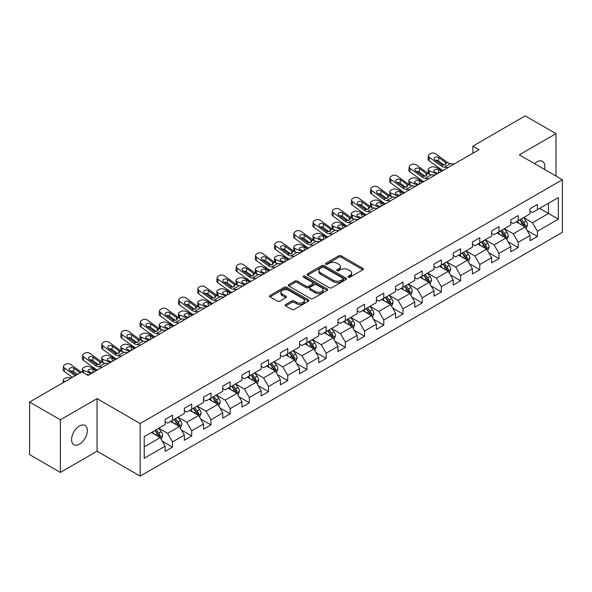 <?xml version="1.0" encoding="UTF-8"?>
<svg xmlns="http://www.w3.org/2000/svg" width="592" height="592" viewBox="0 0 592 592"><rect width="100%" height="100%" fill="white"/><g stroke="black" fill="none" stroke-linecap="round" stroke-linejoin="round"><path stroke-width="0.89" d="M348.355 277.189A1.199 0.688 0 0 0 350.05 277.189L362.889 269.774A1.709 0.984 0 0 0 363.384 269.079A1.709 0.984 0 0 0 362.889 268.376L341.133 255.818A1.709 0.984 0 0 0 338.72 255.818L325.881 263.233A1.199 0.688 0 0 0 325.526 263.721A1.199 0.688 0 0 0 325.881 264.21A1.199 0.688 0 0 0 327.568 264.21L329.233 263.248A5.469 3.16 0 0 1 336.966 263.248L338.779 264.298A5.469 3.16 0 0 1 340.378 266.526A5.469 3.16 0 0 1 338.779 268.761L337.114 269.723A1.199 0.688 0 0 0 336.767 270.211A1.199 0.688 0 0 0 337.114 270.699A1.199 0.688 0 0 0 338.809 270.699L340.467 269.737A5.469 3.16 0 0 1 348.207 269.737L350.013 270.788A5.469 3.16 0 0 1 351.618 273.016A5.469 3.16 0 0 1 350.013 275.25L348.355 276.212A1.199 0.688 0 0 0 348.007 276.701A1.199 0.688 0 0 0 348.355 277.189L348.355 276.212M79.461 444.192A11.144 6.431 120 0 0 86.735 434.373A11.144 6.431 120 0 0 85.026 425.441A11.144 6.431 120 0 0 79.461 425.996A11.144 6.431 120 0 0 72.18 435.816A11.144 6.431 120 0 0 73.889 444.74A11.144 6.431 120 0 0 79.461 444.192M544.44 169.349A11.144 6.431 120 0 0 542.487 161.327A11.144 6.431 120 0 0 536.914 161.882A11.144 6.431 120 0 0 534.569 163.651M285.67 304.517A1.709 0.984 0 0 0 285.174 305.213A1.709 0.984 0 0 0 285.67 305.909L291.775 309.431A1.709 0.984 0 0 0 294.187 309.431L308.447 301.202A1.709 0.984 0 0 0 308.95 300.507A1.709 0.984 0 0 0 308.447 299.804L286.698 287.246A1.709 0.984 0 0 0 284.278 287.246L270.026 295.482A1.709 0.984 0 0 0 269.523 296.178A1.709 0.984 0 0 0 270.026 296.873L277.396 301.136A1.709 0.984 0 0 0 279.809 301.136L285.914 297.606A1.709 0.984 0 0 0 286.41 296.91A1.709 0.984 0 0 0 285.914 296.215L282.258 294.106A4.573 2.642 0 0 1 280.919 292.241A4.573 2.642 0 0 1 283.738 289.799A4.573 2.642 0 0 1 288.718 290.369L303.037 298.634A4.573 2.642 0 0 1 304.377 300.507A4.573 2.642 0 0 1 301.557 302.941A4.573 2.642 0 0 1 296.577 302.371L294.187 300.995A1.709 0.984 0 0 0 291.775 300.995L285.67 304.517L285.67 305.909L291.775 302.416L291.775 300.995M97.058 398.631L60.377 419.809L29.6 402.042L29.6 454.641L60.377 472.409L97.058 451.23L140.149 476.101L140.149 423.509L97.058 398.631L97.058 451.23M555.999 176.024L555.999 133.666L519.31 154.845L562.4 179.724L140.149 423.509M555.999 133.666L525.222 115.899L472.904 146.106L472.904 153.21M29.6 402.042L81.918 371.835L88.075 375.387L479.061 149.658L472.904 146.106M329.352 287.734A1.709 0.984 0 0 0 331.772 287.734L346.031 279.505A1.709 0.984 0 0 0 346.527 278.81A1.709 0.984 0 0 0 346.031 278.107L324.275 265.549A1.709 0.984 0 0 0 321.863 265.549L307.603 273.785A1.709 0.984 0 0 0 307.1 274.481A1.709 0.984 0 0 0 307.603 275.176L329.352 287.734M303.911 277.441A1.199 0.688 0 0 1 305.124 277.611L305.124 276.19L327.235 288.955A1.709 0.984 0 0 1 327.739 289.658A1.709 0.984 0 0 1 327.235 290.354L312.983 298.583A1.709 0.984 0 0 1 310.563 298.583L288.815 286.025L288.815 284.634A1.709 0.984 0 0 0 288.311 285.329A1.709 0.984 0 0 0 288.815 286.025M288.815 284.634L294.912 281.111A1.709 0.984 0 0 1 297.332 281.111L306.153 286.202A1.709 0.984 0 0 0 308.573 286.202L312.62 283.864A1.709 0.984 0 0 0 313.116 283.168A1.709 0.984 0 0 0 312.62 282.473L303.437 277.167A1.199 0.688 0 0 1 303.082 276.679A1.199 0.688 0 0 1 303.822 276.042A1.199 0.688 0 0 1 305.124 276.19M140.149 476.101L562.4 232.316L562.4 179.724M162.245 441.166L172.524 447.101L172.524 441.913L184.341 435.09L184.341 440.278L191.727 436.015L191.727 430.828L203.544 424.005L203.544 429.193L210.937 424.93L210.937 419.743L222.755 412.92L222.755 418.107L230.14 413.845L230.14 408.65L241.958 401.827L241.958 407.015L249.343 402.752L249.343 397.565L261.161 390.742L261.161 395.93L268.546 391.667L268.546 386.48L280.364 379.657L280.364 384.844L287.749 380.582L287.749 375.387L299.567 368.564L299.567 373.752L306.959 369.489L306.959 364.302L318.777 357.479L318.777 362.667L326.162 358.404L326.162 353.217L337.98 346.394L337.98 351.581L345.365 347.319L345.365 342.124L357.183 335.301L357.183 340.496L364.568 336.226L364.568 331.039L376.386 324.216L376.386 329.404L383.771 325.141L383.771 319.954L395.589 313.131L395.589 318.318L402.982 314.056L402.982 308.861L414.8 302.038L414.8 307.233L422.185 302.963L422.185 297.776L434.003 290.953L434.003 296.141L441.388 291.878L441.388 286.691L453.206 279.868L453.206 285.055L460.591 280.793L460.591 275.598L472.409 268.775L472.409 273.97L479.794 269.7L479.794 264.513L491.612 257.69L491.612 262.878L499.004 258.615L499.004 253.428L510.822 246.605L510.822 251.792L518.207 247.53L518.207 242.343L530.025 235.512L530.025 240.707L537.41 236.437L537.41 231.25L558.337 219.166L558.337 197.565L548.488 203.248L548.488 213.483L558.337 219.166M172.524 447.101L165.138 451.37L165.138 446.183L144.211 458.26L144.211 436.659L165.138 424.575L165.138 419.388L172.524 415.118L172.524 420.305L184.341 413.482L184.341 408.295L191.727 404.033L191.727 409.22L203.544 402.397L203.544 397.21L210.937 392.947L210.937 398.135L222.755 391.312L222.755 386.125L230.14 381.855L230.14 387.05L241.958 380.219L241.958 375.032L249.343 370.77L249.343 375.957L261.161 369.134L261.161 363.947L268.546 359.684L268.546 364.872L280.364 358.049L280.364 352.862L287.749 348.592L287.749 353.787L299.567 346.956L299.567 341.769L306.959 337.507L306.959 342.694L318.777 335.871L318.777 330.684L326.162 326.421L326.162 331.609L337.98 324.786L337.98 319.599L345.365 315.329L345.365 320.524L357.183 313.701L357.183 308.506L364.568 304.244L364.568 309.431L376.386 302.608L376.386 297.421L383.771 293.158L383.771 298.346L395.589 291.523L395.589 286.336L402.982 282.066L402.982 287.261L414.8 280.438L414.8 275.243L422.185 270.981L422.185 276.168L434.003 269.345L434.003 264.158L441.388 259.895L441.388 265.083L453.206 258.26L453.206 253.073L460.591 248.803L460.591 253.998L472.409 247.175L472.409 241.98L479.794 237.718L479.794 242.905L491.612 236.082L491.612 230.895L499.004 226.632L499.004 231.82L510.822 224.997L510.822 219.81L518.207 215.547L518.207 220.735L530.025 213.912L530.025 208.717L537.41 204.455L537.41 209.642L558.337 197.565M170.555 421.445L179.42 426.566L167.603 433.388L158.737 428.268M165.138 421.733L167.603 423.154L172.524 420.305M167.603 433.388L172.524 441.913M179.42 426.566L184.341 435.09M189.758 410.36L198.623 415.473L186.806 422.296L177.94 417.182M184.341 410.641L186.806 412.062L191.727 409.22M186.806 422.296L191.727 430.828M198.623 415.473L203.544 424.005M208.961 399.274L217.826 404.388L206.009 411.211L197.143 406.097M203.544 399.556L206.009 400.976L210.937 398.135M206.009 411.211L210.937 419.743M217.826 404.388L222.755 412.92M228.172 388.182L237.029 393.303L225.212 400.125L216.354 395.005M222.755 388.47L225.212 389.891L230.14 387.05M225.212 400.125L230.14 408.65M237.029 393.303L241.958 401.827M247.375 377.097L256.24 382.21L244.422 389.033L235.557 383.919M241.958 377.378L244.422 378.799L249.343 375.957M244.422 389.033L249.343 397.565M256.24 382.21L261.161 390.742M266.578 366.011L275.443 371.125L263.625 377.948L254.76 372.834M261.161 366.293L263.625 367.713L268.546 364.872M263.625 377.948L268.546 386.48M275.443 371.125L280.364 379.657M285.781 354.919L294.646 360.04L282.828 366.862L273.963 361.742M280.364 355.207L282.828 356.628L287.749 353.787M282.828 366.862L287.749 375.387M294.646 360.04L299.567 368.564M304.984 343.834L313.849 348.947L302.031 355.777L293.166 350.656M299.567 344.115L302.031 345.536L306.959 342.694M302.031 355.777L306.959 364.302M313.849 348.947L318.777 357.479M324.194 332.748L333.052 337.862L321.234 344.685L312.376 339.571M318.777 333.03L321.234 334.45L326.162 331.609M321.234 344.685L326.162 353.217M333.052 337.862L337.98 346.394M343.397 321.656L352.262 326.777L340.444 333.599L331.579 328.479M337.98 321.944L340.444 323.365L345.365 320.524M340.444 333.599L345.365 342.124M352.262 326.777L357.183 335.301M362.6 310.571L371.465 315.684L359.647 322.514L350.782 317.393M357.183 310.852L359.647 312.273L364.568 309.431M359.647 322.514L364.568 331.039M371.465 315.684L376.386 324.216M381.803 299.485L390.668 304.599L378.85 311.422L369.985 306.308M376.386 299.767L378.85 301.187L383.771 298.346M378.85 311.422L383.771 319.954M390.668 304.599L395.589 313.131M401.006 288.393L409.871 293.514L398.053 300.336L389.188 295.216M395.589 288.681L398.053 290.102L402.982 287.261M398.053 300.336L402.982 308.861M409.871 293.514L414.8 302.038M420.216 277.308L429.074 282.428L417.256 289.251L408.399 284.13M414.8 277.589L417.256 279.01L422.185 276.168M417.256 289.251L422.185 297.776M429.074 282.428L434.003 290.953M439.419 266.222L448.285 271.336L436.467 278.159L427.602 273.045M434.003 266.504L436.467 267.924L441.388 265.083M436.467 278.159L441.388 286.691M448.285 271.336L453.206 279.868M458.622 255.13L467.488 260.251L455.67 267.073L446.805 261.953M453.206 255.418L455.67 256.839L460.591 253.998M455.67 267.073L460.591 275.598M467.488 260.251L472.409 268.775M477.825 244.045L486.691 249.165L474.873 255.988L466.008 250.867M472.409 244.326L474.873 245.754L479.794 242.905M474.873 255.988L479.794 264.513M486.691 249.165L491.612 257.69M497.028 232.959L505.894 238.073L494.076 244.896L485.211 239.782M491.612 233.241L494.076 234.661L499.004 231.82M494.076 244.896L499.004 253.428M505.894 238.073L510.822 246.605M516.239 221.867L525.097 226.988L513.279 233.81L504.414 228.69M510.822 222.155L513.279 223.576L518.207 220.735M513.279 233.81L518.207 242.343M525.097 226.988L530.025 235.512M539.623 208.362L548.488 213.483L532.482 222.725L523.624 217.604M530.025 211.063L532.482 212.491L537.41 209.642M532.482 222.725L537.41 231.25M60.377 419.809L60.377 472.409M144.211 446.893L160.217 437.651L151.352 432.53M160.217 437.651L165.138 446.183M527.132 230.503L537.41 236.437M507.929 241.595L518.207 247.53M488.718 252.68L499.004 258.615M469.515 263.766L479.794 269.7M450.312 274.858L460.591 280.793M431.109 285.943L441.388 291.878M411.906 297.029L422.185 302.963M392.696 308.121L402.982 314.056M373.493 319.206L383.771 325.141M354.29 330.292L364.568 336.226M335.087 341.384L345.365 347.319M315.884 352.469L326.162 358.404M296.681 363.555L306.959 369.489M277.47 374.647L287.749 380.582M258.267 385.732L268.546 391.667M239.064 396.818L249.343 402.752M219.861 407.91L230.14 413.845M200.658 418.995L210.937 424.93M181.448 430.081L191.727 436.015M348.836 277.352L350.013 276.671A5.469 3.16 0 0 0 351.618 274.436L351.618 273.016M340.378 266.526L340.378 267.954A5.469 3.16 0 0 1 338.779 270.181L337.595 270.87M362.859 269.789L341.133 257.239A1.709 0.984 0 0 0 338.72 257.239L326.355 264.38M346.009 279.52L324.275 266.977A1.709 0.984 0 0 0 321.863 266.977L307.625 275.191M343.005 279.298A1.199 0.688 0 0 0 343.36 278.81A1.199 0.688 0 0 0 343.005 278.321L323.913 267.295A1.199 0.688 0 0 0 322.226 267.295L320.472 268.309A5.469 3.16 0 0 0 318.873 270.544A5.469 3.16 0 0 0 320.472 272.771L333.525 280.305A5.469 3.16 0 0 0 341.258 280.305L343.005 279.298L343.005 280.719A1.199 0.688 0 0 0 343.36 280.231L343.36 278.81M318.873 270.544L318.873 271.965A5.469 3.16 0 0 0 320.472 274.192L320.472 272.771M343.005 280.719L341.258 281.725A5.469 3.16 0 0 1 333.525 281.725L320.472 274.192M288.837 286.04L294.912 282.532L294.912 281.111M313.116 283.168L313.116 284.589A1.709 0.984 0 0 1 312.62 285.285L308.573 287.623A1.709 0.984 0 0 1 306.153 287.623L297.332 282.532A1.709 0.984 0 0 0 294.912 282.532M305.124 277.611L327.213 290.369M315.307 291.486A4.573 2.642 0 0 0 320.287 292.056A4.573 2.642 0 0 0 323.106 289.621A4.573 2.642 0 0 0 321.767 287.756L316.727 284.841A1.709 0.984 0 0 0 314.308 284.841L310.26 287.179A1.709 0.984 0 0 0 309.757 287.875A1.709 0.984 0 0 0 310.26 288.578L315.307 291.486L315.307 292.907A4.573 2.642 0 0 0 320.287 293.484A4.573 2.642 0 0 0 323.106 291.042L323.106 289.621M309.757 287.875L309.757 289.296A1.709 0.984 0 0 0 310.26 289.999L310.26 288.578M315.307 292.907L310.26 289.999M304.377 300.507L304.377 301.927A4.573 2.642 0 0 1 301.557 304.362A4.573 2.642 0 0 1 296.577 303.792L294.187 302.416A1.709 0.984 0 0 0 291.775 302.416M280.919 292.241L280.919 293.662A4.573 2.642 0 0 0 282.258 295.526L282.258 294.106M285.892 297.621L282.258 295.526M308.447 299.804L308.447 301.202L286.698 288.674A1.709 0.984 0 0 0 284.278 288.674L270.048 296.888M526.073 228.675L527.539 224.982A4.61 2.664 -120 0 0 526.066 221.053L523.52 217.664M448.055 167.558L444.392 167.24A8.702 5.025 60 0 1 441.21 165.915L429.422 157.391L429.03 160.691L440.818 169.216A13.054 7.541 60 0 0 442.979 170.489L435.187 167.144A3.485 1.739 -5.9 0 0 430.28 167.514L429.052 168.224A3.485 1.739 -5.9 0 0 428.031 169.63A3.485 1.739 -5.9 0 0 429.03 170.696L429.392 174.196M519.095 223.517L517.371 221.216M436.807 174.048L429.03 170.696M524.386 226.573L525.045 225.182A4.61 2.664 -120 0 0 523.728 222.407L521.182 219.01M520.028 219.676L522.847 223.443A2.353 1.354 60 0 1 523.276 224.153L525.045 225.182M441.854 171.14L438.48 169.682A2.782 1.391 174.1 0 0 434.55 169.978A2.782 1.391 174.1 0 0 433.736 171.103A2.782 1.391 174.1 0 0 434.535 171.954L437.917 173.412M428.504 173.693A3.485 1.739 174.1 0 1 428.416 173.382L428.031 169.63M438.221 173.234A2.782 1.391 -5.9 0 0 437.31 173.153M519.709 219.869L522.248 223.258A4.61 2.664 60 0 1 523.565 226.033M454.212 163.999L450.542 163.688A8.702 5.025 60 0 1 447.36 162.363L435.571 153.839A3.485 2.25 6.7 0 0 430.673 153.491L429.437 154.201A3.485 2.25 6.7 0 0 428.423 155.563A3.485 2.25 6.7 0 0 429.422 157.391M445.443 164.754L445.347 162.349L446.035 163.126L445.354 164.805L442.535 165.153L434.92 159.929A2.782 1.798 -173.3 0 1 434.128 158.471A2.782 1.798 -173.3 0 1 434.942 157.383A2.782 1.798 -173.3 0 1 438.864 157.657L438.48 160.957L444.326 165.19M438.48 160.957A2.782 1.798 6.7 0 0 435.497 160.351M429.03 160.691A3.485 2.25 -173.3 0 1 428.038 158.871L428.423 155.563M445.347 162.349L438.864 157.657M447.36 162.363L446.035 163.126L446.168 163.629M506.87 239.76L508.328 236.067A4.61 2.664 -120 0 0 506.863 232.138L504.317 228.749M423.754 181.589L415.984 178.229A3.485 1.739 -5.9 0 0 411.077 178.599L409.849 179.309A3.485 1.739 -5.9 0 0 408.828 180.723A3.485 1.739 -5.9 0 0 409.827 181.788L410.189 185.289M499.892 234.61L498.161 232.301M417.604 185.141L409.827 181.788M505.183 237.666L505.842 236.267A4.61 2.664 -120 0 0 504.517 233.492L501.979 230.103M500.825 230.769L503.644 234.528A2.353 1.354 60 0 1 504.073 235.246L505.842 236.267M422.651 182.225L419.269 180.767A2.782 1.391 174.1 0 0 415.347 181.063A2.782 1.391 174.1 0 0 414.533 182.188A2.782 1.391 174.1 0 0 415.332 183.046L418.707 184.497M409.301 184.778A3.485 1.739 174.1 0 1 409.213 184.467L408.828 180.723M419.018 184.319A2.782 1.391 -5.9 0 0 418.107 184.238M500.499 230.954L503.045 234.343A4.61 2.664 60 0 1 504.362 237.118M487.66 250.845L489.125 247.16A4.61 2.664 -120 0 0 487.653 243.231L485.114 239.834M409.649 189.729L405.979 189.418A8.702 5.025 60 0 1 402.797 188.093L391.009 179.568L390.624 182.869L402.412 191.394A13.054 7.541 60 0 0 404.573 192.659L396.781 189.322A3.485 1.739 -5.9 0 0 391.874 189.684L390.646 190.395A3.485 1.739 -5.9 0 0 389.625 191.808A3.485 1.739 -5.9 0 0 390.624 192.874L390.986 196.374M480.682 245.695L478.958 243.393M398.394 196.226L390.624 192.874M485.973 248.751L486.639 247.352A4.61 2.664 -120 0 0 485.314 244.577L482.776 241.188M481.622 241.854L484.441 245.621A2.353 1.354 60 0 1 484.863 246.331L486.639 247.352M403.448 193.31L400.066 191.852A2.782 1.391 174.1 0 0 396.144 192.148A2.782 1.391 174.1 0 0 395.33 193.281A2.782 1.391 174.1 0 0 396.129 194.132L399.504 195.589M390.098 195.863A3.485 1.739 174.1 0 1 390.01 195.56L389.625 191.808M399.815 195.412A2.782 1.391 -5.9 0 0 398.897 195.323M481.296 242.039L483.842 245.436A4.61 2.664 60 0 1 485.159 248.211M428.852 178.643L425.182 178.333A8.702 5.025 60 0 1 422 177.001L410.212 168.476L409.827 171.784A3.485 2.25 -173.3 0 1 408.835 169.956L409.22 166.655A3.485 2.25 6.7 0 0 410.212 168.476M423.776 181.574A13.054 7.541 60 0 1 421.615 180.308L409.827 171.784M435.009 175.091L431.339 174.773A8.702 5.025 60 0 1 428.157 173.449L416.368 164.924A3.485 2.25 6.7 0 0 411.462 164.576L410.234 165.286A3.485 2.25 6.7 0 0 409.22 166.655M426.24 175.839L426.144 173.434L426.832 174.218L426.151 175.891L423.332 176.238L415.717 171.021A2.782 1.798 -173.3 0 1 414.925 169.556A2.782 1.798 -173.3 0 1 415.732 168.468A2.782 1.798 -173.3 0 1 419.661 168.742L419.269 172.05L425.123 176.275M419.269 172.05A2.782 1.798 6.7 0 0 416.294 171.436M426.144 173.434L419.661 168.742M428.157 173.449L426.832 174.218L426.965 174.714M415.806 186.177L412.136 185.866A8.702 5.025 60 0 1 408.954 184.534L397.165 176.009A3.485 2.25 6.7 0 0 392.259 175.669L391.031 176.379A3.485 2.25 6.7 0 0 390.017 177.741A3.485 2.25 6.7 0 0 391.009 179.568M407.037 186.924L406.941 184.519L407.629 185.303L406.948 186.983L404.121 187.324L396.514 182.107A2.782 1.798 -173.3 0 1 395.715 180.649A2.782 1.798 -173.3 0 1 396.529 179.554A2.782 1.798 -173.3 0 1 400.451 179.835L400.066 183.135L405.92 187.368M400.066 183.135A2.782 1.798 6.7 0 0 397.091 182.521M390.624 182.869A3.485 2.25 -173.3 0 1 389.625 181.041L390.017 177.741M406.941 184.519L400.451 179.835M408.954 184.534L407.629 185.303L407.762 185.807M468.457 261.938L469.922 258.245A4.61 2.664 -120 0 0 468.45 254.316L465.911 250.927M390.446 200.821L386.776 200.503A8.702 5.025 60 0 1 383.594 199.178L371.806 190.654L371.421 193.954L383.209 202.479A13.054 7.541 60 0 0 385.37 203.752L377.578 200.407A3.485 1.739 -5.9 0 0 372.671 200.777L371.436 201.487A3.485 1.739 -5.9 0 0 370.414 202.893A3.485 1.739 -5.9 0 0 371.421 203.959L371.783 207.459M461.479 256.78L459.755 254.479M379.191 207.311L371.421 203.959M466.77 259.836L467.428 258.445A4.61 2.664 -120 0 0 466.111 255.67L463.573 252.273M462.411 252.939L465.231 256.706A2.353 1.354 60 0 1 465.66 257.416L467.428 258.445M384.238 204.403L380.863 202.945A2.782 1.391 174.1 0 0 376.941 203.241A2.782 1.391 174.1 0 0 376.12 204.366A2.782 1.391 174.1 0 0 376.926 205.217L380.301 206.675M370.895 206.956A3.485 1.739 174.1 0 1 370.807 206.645L370.414 202.893M380.604 206.497A2.782 1.391 -5.9 0 0 379.694 206.416M462.093 253.132L464.631 256.521A4.61 2.664 60 0 1 465.956 259.296M449.254 273.023L450.719 269.33A4.61 2.664 -120 0 0 449.247 265.401L446.708 262.012M366.145 214.852L358.367 211.492A3.485 1.739 -5.9 0 0 353.468 211.862L352.233 212.572A3.485 1.739 -5.9 0 0 351.211 213.986A3.485 1.739 -5.9 0 0 352.218 215.051L352.573 218.552M442.276 267.873L440.552 265.564M359.988 218.404L352.218 215.051M447.567 270.921L448.225 269.53A4.61 2.664 -120 0 0 446.908 266.755L444.363 263.366M443.208 264.032L446.028 267.791A2.353 1.354 60 0 1 446.457 268.509L448.225 269.53M365.035 215.488L361.66 214.03A2.782 1.391 174.1 0 0 357.738 214.326A2.782 1.391 174.1 0 0 356.917 215.451A2.782 1.391 174.1 0 0 357.723 216.302L361.098 217.76M351.692 218.041A3.485 1.739 174.1 0 1 351.596 217.73L351.211 213.986M361.401 217.582A2.782 1.391 -5.9 0 0 360.491 217.501M442.89 264.217L445.428 267.606A4.61 2.664 60 0 1 446.753 270.381M430.051 284.108L431.516 280.423A4.61 2.664 -120 0 0 430.044 276.494L427.498 273.097M352.033 222.992L348.37 222.681A8.702 5.025 60 0 1 345.188 221.356L333.4 212.831L333.007 216.132L344.796 224.657A13.054 7.541 60 0 0 346.956 225.922L339.164 222.585A3.485 1.739 -5.9 0 0 334.258 222.947L333.03 223.658A3.485 1.739 -5.9 0 0 332.008 225.071A3.485 1.739 -5.9 0 0 333.007 226.137L333.37 229.637M423.073 278.958L421.349 276.656M340.785 229.489L333.007 226.137M428.364 282.014L429.022 280.615A4.61 2.664 -120 0 0 427.705 277.84L425.16 274.451M424.005 275.117L426.825 278.884A2.353 1.354 60 0 1 427.254 279.594L429.022 280.615M345.832 226.573L342.457 225.115A2.782 1.391 174.1 0 0 338.528 225.411A2.782 1.391 174.1 0 0 337.714 226.544A2.782 1.391 174.1 0 0 338.513 227.395L341.895 228.852M332.482 229.126A3.485 1.739 174.1 0 1 332.393 228.823L332.008 225.071M342.198 228.675A2.782 1.391 -5.9 0 0 341.288 228.586M423.687 275.302L426.225 278.691A4.61 2.664 60 0 1 427.542 281.466M396.596 197.262L392.933 196.951A8.702 5.025 60 0 1 389.751 195.626L377.962 187.102A3.485 2.25 6.7 0 0 373.056 186.754L371.828 187.464A3.485 2.25 6.7 0 0 370.807 188.826A3.485 2.25 6.7 0 0 371.806 190.654M387.834 198.017L387.73 195.612L388.426 196.389L387.745 198.068L384.918 198.416L377.311 193.192A2.782 1.798 -173.3 0 1 376.512 191.734A2.782 1.798 -173.3 0 1 377.326 190.646A2.782 1.798 -173.3 0 1 381.248 190.92L380.863 194.22L386.717 198.453M380.863 194.22A2.782 1.798 6.7 0 0 377.888 193.606M371.421 193.954A3.485 2.25 -173.3 0 1 370.422 192.134L370.807 188.826M387.73 195.612L381.248 190.92M389.751 195.626L388.426 196.389L388.559 196.892M371.243 211.906L367.573 211.588A8.702 5.025 60 0 1 364.391 210.264L352.603 201.739L352.218 205.047A3.485 2.25 -173.3 0 1 351.219 203.219L351.604 199.918A3.485 2.25 6.7 0 0 352.603 201.739M366.159 214.837A13.054 7.541 60 0 1 364.006 213.571L352.218 205.047M377.393 208.354L373.73 208.036A8.702 5.025 60 0 1 370.548 206.712L358.759 198.187A3.485 2.25 6.7 0 0 353.853 197.839L352.617 198.549A3.485 2.25 6.7 0 0 351.604 199.918M368.631 209.102L368.527 206.697L369.216 207.481L368.542 209.154L365.715 209.501L358.108 204.284A2.782 1.798 -173.3 0 1 357.309 202.819A2.782 1.798 -173.3 0 1 358.123 201.731A2.782 1.798 -173.3 0 1 362.045 202.005L361.66 205.313L367.506 209.538M361.66 205.313A2.782 1.798 6.7 0 0 358.678 204.699M368.527 206.697L362.045 202.005M370.548 206.712L369.216 207.481L369.356 207.977M358.19 219.44L354.519 219.129A8.702 5.025 60 0 1 351.337 217.797L339.549 209.272A3.485 2.25 6.7 0 0 334.65 208.932L333.414 209.642A3.485 2.25 6.7 0 0 332.401 211.004A3.485 2.25 6.7 0 0 333.4 212.831M349.421 220.187L349.324 217.782L350.013 218.566L349.332 220.246L346.512 220.587L338.898 215.37A2.782 1.798 -173.3 0 1 338.106 213.904A2.782 1.798 -173.3 0 1 338.92 212.817A2.782 1.798 -173.3 0 1 342.842 213.09L342.457 216.398L348.303 220.631M342.457 216.398A2.782 1.798 6.7 0 0 339.475 215.784M333.007 216.132A3.485 2.25 -173.3 0 1 332.016 214.304L332.401 211.004M349.324 217.782L342.842 213.09M351.337 217.797L350.013 218.566L350.146 219.07M332.83 234.084L329.159 233.766A8.702 5.025 60 0 1 325.977 232.441L314.189 223.917L313.804 227.217A3.485 2.25 -173.3 0 1 312.813 225.397L313.198 222.089A3.485 2.25 6.7 0 0 314.189 223.917M321.582 240.574L313.804 237.222A3.485 1.739 -5.9 0 1 312.805 236.156A3.485 1.739 -5.9 0 1 313.827 234.75L315.055 234.04A3.485 1.739 -5.9 0 1 319.961 233.67L327.731 237.022A13.054 7.541 60 0 1 325.593 235.742L313.804 227.217M338.987 230.525L335.316 230.214A8.702 5.025 60 0 1 332.134 228.889L320.346 220.365A3.485 2.25 6.7 0 0 315.44 220.017L314.211 220.727A3.485 2.25 6.7 0 0 313.198 222.089M330.218 231.28L330.121 228.875L330.81 229.652L330.129 231.331L327.309 231.679L319.695 226.455A2.782 1.798 -173.3 0 1 318.903 224.997A2.782 1.798 -173.3 0 1 319.71 223.902A2.782 1.798 -173.3 0 1 323.639 224.183L323.247 227.483L329.1 231.716M323.247 227.483A2.782 1.798 6.7 0 0 320.272 226.869M330.121 228.875L323.639 224.183M332.134 228.889L330.81 229.652L330.943 230.155M313.627 245.169L309.956 244.851A8.702 5.025 60 0 1 306.774 243.527L294.986 235.002L294.601 238.31A3.485 2.25 -173.3 0 1 293.602 236.482L293.995 233.181A3.485 2.25 6.7 0 0 294.986 235.002M308.55 248.1A13.054 7.541 60 0 1 306.39 246.834L294.601 238.31M319.784 241.617L316.113 241.299A8.702 5.025 60 0 1 312.931 239.975L301.143 231.45A3.485 2.25 6.7 0 0 296.237 231.102L295.008 231.812A3.485 2.25 6.7 0 0 293.995 233.181M311.015 242.365L310.918 239.96L311.607 240.744L310.926 242.417L308.099 242.764L300.492 237.54A2.782 1.798 -173.3 0 1 299.693 236.082A2.782 1.798 -173.3 0 1 300.507 234.994A2.782 1.798 -173.3 0 1 304.429 235.268L304.044 238.569L309.897 242.801M304.044 238.569A2.782 1.798 6.7 0 0 301.069 237.962M310.918 239.96L304.429 235.268M312.931 239.975L311.607 240.744L311.74 241.24M294.424 256.255L290.753 255.944A8.702 5.025 60 0 1 287.571 254.619L275.783 246.094L275.398 249.395A3.485 2.25 -173.3 0 1 274.399 247.567L274.784 244.267A3.485 2.25 6.7 0 0 275.783 246.094M283.168 262.752L275.398 259.4A3.485 1.739 -5.9 0 1 274.399 258.334A3.485 1.739 -5.9 0 1 275.413 256.921L276.649 256.21A3.485 1.739 -5.9 0 1 281.555 255.848L289.325 259.2A13.054 7.541 60 0 1 287.187 257.92L275.398 249.395M300.581 252.703L296.91 252.392A8.702 5.025 60 0 1 293.728 251.06L281.94 242.535A3.485 2.25 6.7 0 0 277.034 242.195L275.805 242.905A3.485 2.25 6.7 0 0 274.784 244.267M291.812 253.45L291.708 251.045L292.404 251.829L291.723 253.509L288.896 253.85L281.289 248.633A2.782 1.798 -173.3 0 1 280.49 247.167A2.782 1.798 -173.3 0 1 281.304 246.08A2.782 1.798 -173.3 0 1 285.226 246.353L284.841 249.661L290.694 253.894M284.841 249.661A2.782 1.798 6.7 0 0 281.866 249.047M291.708 251.045L285.226 246.353M293.728 251.06L292.404 251.829L292.537 252.333M275.221 267.347L271.55 267.029A8.702 5.025 60 0 1 268.368 265.704L256.58 257.18L256.195 260.48A3.485 2.25 -173.3 0 1 255.196 258.66L255.581 255.352A3.485 2.25 6.7 0 0 256.58 257.18M263.965 273.837L256.195 270.485A3.485 1.739 -5.9 0 1 255.189 269.419A3.485 1.739 -5.9 0 1 256.21 268.013L257.446 267.303A3.485 1.739 -5.9 0 1 262.345 266.933L270.122 270.285A13.054 7.541 60 0 1 267.984 269.005L256.195 260.48M281.37 263.788L277.707 263.477A8.702 5.025 60 0 1 274.525 262.152L262.737 253.628A3.485 2.25 6.7 0 0 257.831 253.28L256.595 253.99A3.485 2.25 6.7 0 0 255.581 255.352M272.609 264.543L272.505 262.13L273.193 262.915L272.52 264.594L269.693 264.935L262.086 259.718A2.782 1.798 -173.3 0 1 261.287 258.26A2.782 1.798 -173.3 0 1 262.101 257.165A2.782 1.798 -173.3 0 1 266.023 257.446L265.638 260.746L271.484 264.979M265.638 260.746A2.782 1.798 6.7 0 0 262.663 260.132M272.505 262.13L266.023 257.446M274.525 262.152L273.193 262.915L273.334 263.418M256.01 278.432L252.347 278.114A8.702 5.025 60 0 1 249.165 276.79L237.377 268.265L236.985 271.573A3.485 2.25 -173.3 0 1 235.993 269.745L236.378 266.437A3.485 2.25 6.7 0 0 237.377 268.265M250.934 281.363A13.054 7.541 60 0 1 248.773 280.097L236.985 271.573M262.167 274.88L258.504 274.562A8.702 5.025 60 0 1 255.315 273.238L243.527 264.713A3.485 2.25 6.7 0 0 238.628 264.365L237.392 265.075A3.485 2.25 6.7 0 0 236.378 266.437M253.398 275.628L253.302 273.223L253.99 274.007L253.309 275.68L250.49 276.027L242.875 270.803A2.782 1.798 -173.3 0 1 242.084 269.345A2.782 1.798 -173.3 0 1 242.898 268.257A2.782 1.798 -173.3 0 1 246.82 268.531L246.435 271.832L252.281 276.064M246.435 271.832A2.782 1.798 6.7 0 0 243.453 271.225M253.302 273.223L246.82 268.531M255.315 273.238L253.99 274.007L254.123 274.503M236.807 289.518L233.144 289.207A8.702 5.025 60 0 1 229.955 287.882L218.167 279.35L217.782 282.658A3.485 2.25 -173.3 0 1 216.79 280.83L217.175 277.53A3.485 2.25 6.7 0 0 218.167 279.35M231.731 292.448A13.054 7.541 60 0 1 229.57 291.183L217.782 282.658M242.964 285.966L239.294 285.655A8.702 5.025 60 0 1 236.112 284.323L224.324 275.798A3.485 2.25 6.7 0 0 219.417 275.458L218.189 276.168A3.485 2.25 6.7 0 0 217.175 277.53M234.195 286.713L234.099 284.308L234.787 285.092L234.106 286.772L231.287 287.113L223.672 281.896A2.782 1.798 -173.3 0 1 222.881 280.43A2.782 1.798 -173.3 0 1 223.687 279.343A2.782 1.798 -173.3 0 1 227.617 279.616L227.232 282.924L233.078 287.15M227.232 282.924A2.782 1.798 6.7 0 0 224.25 282.31M234.099 284.308L227.617 279.616M236.112 284.323L234.787 285.092L234.92 285.596M217.604 300.61L213.934 300.292A8.702 5.025 60 0 1 210.752 298.967L198.964 290.443L198.579 293.743A3.485 2.25 -173.3 0 1 197.58 291.915L197.972 288.615A3.485 2.25 6.7 0 0 198.964 290.443M212.528 303.541A13.054 7.541 60 0 1 210.367 302.268L198.579 293.743M223.761 297.051L220.091 296.74A8.702 5.025 60 0 1 216.909 295.415L205.121 286.891A3.485 2.25 6.7 0 0 200.214 286.543L198.986 287.253A3.485 2.25 6.7 0 0 197.972 288.615M214.992 297.806L214.896 295.393L215.584 296.178L214.903 297.857L212.077 298.198L204.469 292.981A2.782 1.798 -173.3 0 1 203.67 291.523A2.782 1.798 -173.3 0 1 204.484 290.428A2.782 1.798 -173.3 0 1 208.406 290.709L208.021 294.009L213.875 298.242M208.021 294.009A2.782 1.798 6.7 0 0 205.047 293.395M214.896 295.393L208.406 290.709M216.909 295.415L215.584 296.178L215.717 296.681M198.401 311.695L194.731 311.377A8.702 5.025 60 0 1 191.549 310.053L179.761 301.528L179.376 304.828A3.485 2.25 -173.3 0 1 178.377 303.008L178.762 299.7A3.485 2.25 6.7 0 0 179.761 301.528M193.325 314.626A13.054 7.541 60 0 1 191.164 313.36L179.376 304.828M204.558 308.143L200.888 307.825A8.702 5.025 60 0 1 197.706 306.501L185.918 297.976A3.485 2.25 6.7 0 0 181.011 297.628L179.783 298.338A3.485 2.25 6.7 0 0 178.762 299.7M195.789 308.891L195.686 306.486L196.381 307.263L195.7 308.943L192.874 309.29L185.266 304.066A2.782 1.798 -173.3 0 1 184.467 302.608A2.782 1.798 -173.3 0 1 185.281 301.52A2.782 1.798 -173.3 0 1 189.203 301.794L188.818 305.095L194.672 309.327M188.818 305.095A2.782 1.798 6.7 0 0 185.844 304.488M195.686 306.486L189.203 301.794M197.706 306.501L196.381 307.263L196.514 307.766M179.198 322.781L175.528 322.47A8.702 5.025 60 0 1 172.346 321.145L160.558 312.613L160.173 315.921A3.485 2.25 -173.3 0 1 159.174 314.093L159.559 310.793A3.485 2.25 6.7 0 0 160.558 312.613M174.122 325.711A13.054 7.541 60 0 1 171.961 324.446L160.173 315.921M185.348 319.229L181.685 318.91A8.702 5.025 60 0 1 178.503 317.586L166.715 309.061A3.485 2.25 6.7 0 0 161.808 308.721L160.573 309.431A3.485 2.25 6.7 0 0 159.559 310.793M176.586 319.976L176.483 317.571L177.171 318.355L176.497 320.035L173.671 320.376L166.063 315.159A2.782 1.798 -173.3 0 1 165.264 313.693A2.782 1.798 -173.3 0 1 166.078 312.606A2.782 1.798 -173.3 0 1 170 312.879L169.615 316.187L175.461 320.413M169.615 316.187A2.782 1.798 6.7 0 0 166.641 315.573M176.483 317.571L170 312.879M178.503 317.586L177.171 318.355L177.311 318.859M159.988 333.866L156.325 333.555A8.702 5.025 60 0 1 153.143 332.23L141.355 323.706L140.97 327.006A3.485 2.25 -173.3 0 1 139.971 325.178L140.356 321.878A3.485 2.25 6.7 0 0 141.355 323.706M154.912 336.804A13.054 7.541 60 0 1 152.751 335.531L140.97 327.006M166.145 330.314L162.482 330.003A8.702 5.025 60 0 1 159.292 328.678L147.504 320.154A3.485 2.25 6.7 0 0 142.605 319.806L141.37 320.516A3.485 2.25 6.7 0 0 140.356 321.878M157.376 331.069L157.28 328.656L157.968 329.441L157.287 331.12L154.468 331.461L146.86 326.244A2.782 1.798 -173.3 0 1 146.061 324.786A2.782 1.798 -173.3 0 1 146.875 323.691A2.782 1.798 -173.3 0 1 150.797 323.972L150.412 327.272L156.258 331.505M150.412 327.272A2.782 1.798 6.7 0 0 147.43 326.658M157.28 328.656L150.797 323.972M159.292 328.678L157.968 329.441L158.101 329.944M140.785 344.958L137.122 344.64A8.702 5.025 60 0 1 133.933 343.316L122.144 334.791L121.76 338.091A3.485 2.25 -173.3 0 1 120.768 336.271L121.153 332.963A3.485 2.25 6.7 0 0 122.144 334.791M135.709 347.889A13.054 7.541 60 0 1 133.548 346.623L121.76 338.091M146.942 341.406L143.271 341.088A8.702 5.025 60 0 1 140.089 339.764L128.301 331.239A3.485 2.25 6.7 0 0 123.395 330.891L122.167 331.601A3.485 2.25 6.7 0 0 121.153 332.963M138.173 342.154L138.077 339.749L138.765 340.526L138.084 342.206L135.265 342.553L127.65 337.329A2.782 1.798 -173.3 0 1 126.858 335.871A2.782 1.798 -173.3 0 1 127.665 334.783A2.782 1.798 -173.3 0 1 131.594 335.057L131.209 338.358L137.055 342.59M131.209 338.358A2.782 1.798 6.7 0 0 128.227 337.751M138.077 339.749L131.594 335.057M140.089 339.764L138.765 340.526L138.898 341.029M121.582 356.044L117.912 355.733A8.702 5.025 60 0 1 114.73 354.408L102.941 345.876L102.557 349.184A3.485 2.25 -173.3 0 1 101.558 347.356L101.95 344.056A3.485 2.25 6.7 0 0 102.941 345.876M116.506 358.974A13.054 7.541 60 0 1 114.345 357.709L102.557 349.184M127.739 352.492L124.068 352.173A8.702 5.025 60 0 1 120.886 350.849L109.098 342.324A3.485 2.25 6.7 0 0 104.192 341.984L102.964 342.694A3.485 2.25 6.7 0 0 101.95 344.056M118.97 353.239L118.874 350.834L119.562 351.618L118.881 353.291L116.054 353.639L108.447 348.422A2.782 1.798 -173.3 0 1 107.648 346.956A2.782 1.798 -173.3 0 1 108.462 345.869A2.782 1.798 -173.3 0 1 112.384 346.142L111.999 349.45L117.852 353.676M111.999 349.45A2.782 1.798 6.7 0 0 109.024 348.836M118.874 350.834L112.384 346.142M120.886 350.849L119.562 351.618L119.695 352.122M102.379 367.129L98.709 366.818A8.702 5.025 60 0 1 95.527 365.493L83.738 356.969L83.354 360.269A3.485 2.25 -173.3 0 1 82.355 358.441L82.739 355.141A3.485 2.25 6.7 0 0 83.738 356.969M97.303 370.067A13.054 7.541 60 0 1 95.142 368.794L83.354 360.269M108.536 363.577L104.865 363.266A8.702 5.025 60 0 1 101.683 361.941L89.895 353.417A3.485 2.25 6.7 0 0 84.989 353.069L83.761 353.779A3.485 2.25 6.7 0 0 82.739 355.141M99.767 364.332L99.663 361.919L100.359 362.704L99.678 364.383L96.851 364.724L89.244 359.507A2.782 1.798 -173.3 0 1 88.445 358.049A2.782 1.798 -173.3 0 1 89.259 356.954A2.782 1.798 -173.3 0 1 93.181 357.235L92.796 360.535L98.649 364.768M92.796 360.535A2.782 1.798 6.7 0 0 89.821 359.921M99.663 361.919L93.181 357.235M101.683 361.941L100.359 362.704L100.492 363.207M75.162 375.742L64.535 368.054L64.151 371.354A3.485 2.25 -173.3 0 1 63.152 369.534L63.536 366.226A3.485 2.25 6.7 0 0 64.535 368.054M72.409 377.326L64.151 371.354M81.311 372.183L70.692 364.502A3.485 2.25 6.7 0 0 65.786 364.154L64.55 364.864A3.485 2.25 6.7 0 0 63.536 366.226M89.325 374.669L86.388 374.41M76.264 375.099L70.041 370.592A2.782 1.798 -173.3 0 1 69.242 369.134A2.782 1.798 -173.3 0 1 70.056 368.046A2.782 1.798 -173.3 0 1 73.978 368.32L73.593 371.621L77.456 374.418M73.593 371.621A2.782 1.798 6.7 0 0 70.618 371.014M80.209 372.827L73.978 368.32M410.848 295.193L412.306 291.508A4.61 2.664 -120 0 0 410.841 287.579L408.295 284.19M403.87 290.043L402.138 287.742M409.161 293.099L409.819 291.708A4.61 2.664 -120 0 0 408.495 288.933L405.957 285.536M404.802 286.202L407.622 289.969A2.353 1.354 60 0 1 408.051 290.679L409.819 291.708M326.629 237.666L323.247 236.208A2.782 1.391 174.1 0 0 319.325 236.504A2.782 1.391 174.1 0 0 318.511 237.629A2.782 1.391 174.1 0 0 319.31 238.48L322.684 239.938M313.279 240.219A3.485 1.739 174.1 0 1 313.19 239.908L312.805 236.156M322.995 239.76A2.782 1.391 -5.9 0 0 322.085 239.679M404.477 286.387L407.022 289.784A4.61 2.664 60 0 1 408.339 292.559M391.638 306.286L393.103 302.593A4.61 2.664 -120 0 0 391.63 298.664L389.092 295.275M308.528 248.107L300.758 244.755A3.485 1.739 -5.9 0 0 295.852 245.125L294.624 245.835A3.485 1.739 -5.9 0 0 293.602 247.249A3.485 1.739 -5.9 0 0 294.601 248.314L294.964 251.815M384.659 301.136L382.935 298.827M302.371 251.667L294.601 248.314M389.95 304.184L390.616 302.793A4.61 2.664 -120 0 0 389.292 300.018L386.754 296.629M385.599 297.295L388.419 301.054A2.353 1.354 60 0 1 388.84 301.772L390.616 302.793M307.426 248.751L304.044 247.293A2.782 1.391 174.1 0 0 300.122 247.589A2.782 1.391 174.1 0 0 299.308 248.714A2.782 1.391 174.1 0 0 300.107 249.565L303.481 251.023M294.076 251.304A3.485 1.739 174.1 0 1 293.987 250.993L293.602 247.249M303.792 250.845A2.782 1.391 -5.9 0 0 302.875 250.764M385.274 297.48L387.819 300.869A4.61 2.664 60 0 1 389.136 303.644M372.435 317.371L373.9 313.686A4.61 2.664 -120 0 0 372.427 309.757L369.889 306.36M365.456 312.221L363.732 309.919M370.747 315.277L371.413 313.878A4.61 2.664 -120 0 0 370.089 311.103L367.551 307.714M366.396 308.38L369.208 312.147A2.353 1.354 60 0 1 369.637 312.857L371.413 313.878M288.215 259.836L284.841 258.378A2.782 1.391 174.1 0 0 280.919 258.674A2.782 1.391 174.1 0 0 280.097 259.807A2.782 1.391 174.1 0 0 280.904 260.658L284.278 262.115M274.873 262.389A3.485 1.739 174.1 0 1 274.784 262.078L274.399 258.334M284.582 261.938A2.782 1.391 -5.9 0 0 283.672 261.849M366.071 308.565L368.609 311.954A4.61 2.664 60 0 1 369.933 314.729M353.232 328.456L354.697 324.771A4.61 2.664 -120 0 0 353.224 320.842L350.686 317.453M346.253 323.306L344.529 321.005M351.544 326.362L352.203 324.971A4.61 2.664 -120 0 0 350.886 322.196L348.348 318.799M347.186 319.465L350.005 323.232A2.353 1.354 60 0 1 350.434 323.942L352.203 324.971M269.012 270.929L265.638 269.471A2.782 1.391 174.1 0 0 261.716 269.76A2.782 1.391 174.1 0 0 260.894 270.892A2.782 1.391 174.1 0 0 261.701 271.743L265.075 273.201M255.67 273.482A3.485 1.739 174.1 0 1 255.574 273.171L255.189 269.419M265.379 273.023A2.782 1.391 -5.9 0 0 264.469 272.942M346.868 319.65L349.406 323.047A4.61 2.664 60 0 1 350.73 325.822M334.029 339.549L335.494 335.856A4.61 2.664 -120 0 0 334.021 331.927L331.476 328.538M250.919 281.37L243.142 278.018A3.485 1.739 -5.9 0 0 238.236 278.388L237.007 279.098A3.485 1.739 -5.9 0 0 235.986 280.512A3.485 1.739 -5.9 0 0 236.985 281.57L237.348 285.078M327.05 334.399L325.326 332.09M244.762 284.93L236.985 281.57M332.341 337.447L333 336.056A4.61 2.664 -120 0 0 331.683 333.281L329.137 329.885M327.983 330.558L330.802 334.317A2.353 1.354 60 0 1 331.231 335.035L333 336.056M249.809 282.014L246.435 280.556A2.782 1.391 174.1 0 0 242.505 280.852A2.782 1.391 174.1 0 0 241.691 281.977A2.782 1.391 174.1 0 0 242.491 282.828L245.872 284.286M236.46 284.567A3.485 1.739 174.1 0 1 236.371 284.256L235.986 280.512M246.176 284.108A2.782 1.391 -5.9 0 0 245.266 284.027M327.665 330.743L330.203 334.132A4.61 2.664 60 0 1 331.527 336.907M314.826 350.634L316.291 346.949A4.61 2.664 -120 0 0 314.818 343.02L312.273 339.623M231.709 292.463L223.939 289.111A3.485 1.739 -5.9 0 0 219.033 289.473L217.804 290.184A3.485 1.739 -5.9 0 0 216.783 291.597A3.485 1.739 -5.9 0 0 217.782 292.663L218.145 296.163M307.847 345.484L306.116 343.182M225.559 296.015L217.782 292.663M313.138 348.54L313.797 347.141A4.61 2.664 -120 0 0 312.472 344.366L309.934 340.977M308.78 341.643L311.599 345.402A2.353 1.354 60 0 1 312.028 346.12L313.797 347.141M230.606 293.099L227.232 291.641A2.782 1.391 174.1 0 0 223.302 291.937A2.782 1.391 174.1 0 0 222.488 293.07A2.782 1.391 174.1 0 0 223.288 293.921L226.662 295.378M217.257 295.652A3.485 1.739 174.1 0 1 217.168 295.341L216.783 291.597M226.973 295.201A2.782 1.391 -5.9 0 0 226.063 295.112M308.454 341.828L311 345.217A4.61 2.664 60 0 1 312.317 347.992M295.615 361.719L297.08 358.034A4.61 2.664 -120 0 0 295.608 354.105L293.07 350.716M212.506 303.548L204.736 300.196A3.485 1.739 -5.9 0 0 199.83 300.566L198.601 301.276A3.485 1.739 -5.9 0 0 197.58 302.682A3.485 1.739 -5.9 0 0 198.579 303.748L198.942 307.248M288.637 356.569L286.913 354.268M206.356 307.1L198.579 303.748M293.935 359.625L294.594 358.227A4.61 2.664 -120 0 0 293.269 355.452L290.731 352.062M289.577 352.728L292.396 356.495A2.353 1.354 60 0 1 292.818 357.205L294.594 358.227M211.403 304.192L208.021 302.734A2.782 1.391 174.1 0 0 204.099 303.023A2.782 1.391 174.1 0 0 203.285 304.155A2.782 1.391 174.1 0 0 204.085 305.006L207.459 306.464M198.054 306.745A3.485 1.739 174.1 0 1 197.965 306.434L197.58 302.682M207.77 306.286A2.782 1.391 -5.9 0 0 206.852 306.205M289.251 352.913L291.797 356.31A4.61 2.664 60 0 1 293.114 359.085M276.412 372.812L277.877 369.119A4.61 2.664 -120 0 0 276.405 365.19L273.867 361.801M193.303 314.633L185.533 311.281A3.485 1.739 -5.9 0 0 180.627 311.651L179.398 312.361A3.485 1.739 -5.9 0 0 178.377 313.775A3.485 1.739 -5.9 0 0 179.376 314.833L179.739 318.341M269.434 367.662L267.71 365.353M187.146 318.193L179.376 314.833M274.725 370.71L275.391 369.319A4.61 2.664 -120 0 0 274.066 366.544L271.528 363.148M270.374 363.821L273.186 367.58A2.353 1.354 60 0 1 273.615 368.298L275.391 369.319M192.193 315.277L188.818 313.819A2.782 1.391 174.1 0 0 184.896 314.115A2.782 1.391 174.1 0 0 184.082 315.24A2.782 1.391 174.1 0 0 184.882 316.091L188.256 317.549M178.851 317.83A3.485 1.739 174.1 0 1 178.762 317.519L178.377 313.775M188.559 317.371A2.782 1.391 -5.9 0 0 187.649 317.29M270.048 364.006L272.586 367.395A4.61 2.664 60 0 1 273.911 370.17M257.209 383.897L258.674 380.212A4.61 2.664 -120 0 0 257.202 376.283L254.664 372.886M174.1 325.726L166.322 322.374A3.485 1.739 -5.9 0 0 161.424 322.736L160.188 323.447A3.485 1.739 -5.9 0 0 159.167 324.86A3.485 1.739 -5.9 0 0 160.173 325.926L160.528 329.426M250.231 378.747L248.507 376.445M167.943 329.278L160.173 325.926M255.522 381.803L256.181 380.404A4.61 2.664 -120 0 0 254.863 377.629L252.325 374.24M251.163 374.906L253.983 378.665A2.353 1.354 60 0 1 254.412 379.383L256.181 380.404M172.99 326.362L169.615 324.904A2.782 1.391 174.1 0 0 165.693 325.2A2.782 1.391 174.1 0 0 164.872 326.333A2.782 1.391 174.1 0 0 165.679 327.184L169.053 328.641M159.648 328.915A3.485 1.739 174.1 0 1 159.551 328.604L159.167 324.86M169.356 328.464A2.782 1.391 -5.9 0 0 168.446 328.375M250.845 375.091L253.383 378.48A4.61 2.664 60 0 1 254.708 381.255M238.006 394.982L239.471 391.297A4.61 2.664 -120 0 0 237.999 387.368L235.453 383.979M154.897 336.811L147.119 333.459A3.485 1.739 -5.9 0 0 142.213 333.829L140.985 334.539A3.485 1.739 -5.9 0 0 139.964 335.945A3.485 1.739 -5.9 0 0 140.97 337.011L141.325 340.511M231.028 389.832L229.304 387.531M148.74 340.363L140.97 337.011M236.319 392.888L236.978 391.49A4.61 2.664 -120 0 0 235.66 388.715L233.115 385.325M231.96 385.991L234.78 389.758A2.353 1.354 60 0 1 235.209 390.468L236.978 391.49M153.787 337.455L150.412 335.997A2.782 1.391 174.1 0 0 146.483 336.286A2.782 1.391 174.1 0 0 145.669 337.418A2.782 1.391 174.1 0 0 146.468 338.269L149.85 339.727M140.445 340.008A3.485 1.739 174.1 0 1 140.348 339.697L139.964 335.945M150.153 339.549A2.782 1.391 -5.9 0 0 149.243 339.468M231.642 386.176L234.18 389.573A4.61 2.664 60 0 1 235.505 392.348M218.803 406.075L220.268 402.382A4.61 2.664 -120 0 0 218.796 398.453L216.25 395.064M135.694 347.896L127.916 344.544A3.485 1.739 -5.9 0 0 123.01 344.914L121.782 345.624A3.485 1.739 -5.9 0 0 120.761 347.03A3.485 1.739 -5.9 0 0 121.76 348.096L122.122 351.604M211.825 400.925L210.093 398.616M129.537 351.456L121.76 348.096M217.116 403.973L217.775 402.582A4.61 2.664 -120 0 0 216.457 399.807L213.912 396.411M212.757 397.084L215.577 400.843A2.353 1.354 60 0 1 216.006 401.561L217.775 402.582M134.584 348.54L131.209 347.082A2.782 1.391 174.1 0 0 127.28 347.378A2.782 1.391 174.1 0 0 126.466 348.503A2.782 1.391 174.1 0 0 127.265 349.354L130.64 350.812M121.234 351.093A3.485 1.739 174.1 0 1 121.145 350.782L120.761 347.03M130.95 350.634A2.782 1.391 -5.9 0 0 130.04 350.553M212.439 397.269L214.977 400.658A4.61 2.664 60 0 1 216.295 403.433M199.593 417.16L201.058 413.468A4.61 2.664 -120 0 0 199.585 409.546L197.047 406.149M116.483 358.989L108.713 355.637A3.485 1.739 -5.9 0 0 103.807 355.999L102.579 356.71A3.485 1.739 -5.9 0 0 101.558 358.123A3.485 1.739 -5.9 0 0 102.557 359.189L102.919 362.689M192.615 412.01L190.89 409.701M110.334 362.541L102.557 359.189M197.913 415.066L198.572 413.667A4.61 2.664 -120 0 0 197.247 410.892L194.709 407.503M193.554 408.169L196.374 411.928A2.353 1.354 60 0 1 196.796 412.646L198.572 413.667M115.381 359.625L111.999 358.167A2.782 1.391 174.1 0 0 108.077 358.463A2.782 1.391 174.1 0 0 107.263 359.596A2.782 1.391 174.1 0 0 108.062 360.447L111.437 361.904M102.031 362.178A3.485 1.739 174.1 0 1 101.942 361.867L101.558 358.123M111.747 361.727A2.782 1.391 -5.9 0 0 110.83 361.638M193.229 408.354L195.774 411.743A4.61 2.664 60 0 1 197.092 414.518M180.39 428.245L181.855 424.56A4.61 2.664 -120 0 0 180.382 420.631L177.844 417.242M97.28 370.074L89.51 366.722A3.485 1.739 -5.9 0 0 84.604 367.092L83.376 367.802A3.485 1.739 -5.9 0 0 82.355 369.208A3.485 1.739 -5.9 0 0 83.354 370.274L83.613 372.812M173.412 423.095L171.687 420.794M91.124 373.626L83.354 370.274M178.703 426.151L179.369 424.753A4.61 2.664 -120 0 0 178.044 421.978L175.506 418.588M174.351 419.254L177.163 423.021A2.353 1.354 60 0 1 177.593 423.731L179.369 424.753M96.17 370.71L92.796 369.26A2.782 1.391 174.1 0 0 88.874 369.549A2.782 1.391 174.1 0 0 88.06 370.681A2.782 1.391 174.1 0 0 88.859 371.532L92.234 372.99M92.537 372.812A2.782 1.391 -5.9 0 0 91.627 372.731M174.026 419.439L176.564 422.836A4.61 2.664 60 0 1 177.889 425.611M161.187 439.338L162.652 435.645A4.61 2.664 -120 0 0 161.179 431.716L158.641 428.327M71.033 378.125L70.307 377.807A3.485 1.739 -5.9 0 0 65.401 378.177L64.165 378.887A3.485 1.739 -5.9 0 0 63.144 380.293A3.485 1.739 -5.9 0 0 64.151 381.359L64.217 382.055M154.209 434.18L152.484 431.879M64.876 381.677L64.151 381.359M159.5 437.236L160.158 435.845A4.61 2.664 -120 0 0 158.841 433.07L156.303 429.674M155.141 430.347L157.96 434.106A2.353 1.354 60 0 1 158.39 434.824L160.158 435.845M154.823 430.532L157.361 433.921A4.61 2.664 60 0 1 158.686 436.696M350.013 276.671L350.013 275.25M337.114 270.699L337.114 269.723M338.779 270.181L338.779 268.761M325.881 264.21L325.881 263.233M338.72 257.239L338.72 255.818M341.133 257.239L341.133 255.818M362.889 269.774L362.889 268.376M307.603 275.176L307.603 273.785M321.863 266.977L321.863 265.549M324.275 266.977L324.275 265.549M346.031 279.505L346.031 278.107M333.525 281.725L333.525 280.305M341.258 281.725L341.258 280.305M297.332 282.532L297.332 281.111M306.153 287.623L306.153 286.202M308.573 287.623L308.573 286.202M312.62 285.285L312.62 283.864M327.235 290.354L327.235 288.955M294.187 302.416L294.187 300.995M296.577 303.792L296.577 302.371M285.914 297.606L285.914 296.215M270.026 296.873L270.026 295.482M284.278 288.674L284.278 287.246M286.698 288.674L286.698 287.246M524.645 226.721L527.509 225.071M523.728 222.407L526.066 221.053M520.442 224.301L522.248 223.258M438.48 169.682L438.805 172.894M442.535 165.153L441.21 165.915M450.542 163.688L444.392 167.24M505.442 237.814L508.299 236.156M504.517 233.492L506.863 232.138M501.239 235.387L503.045 234.343M419.269 180.767L419.602 183.986M486.232 248.899L489.096 247.249M485.314 244.577L487.653 243.231M482.036 246.472L483.842 245.436M400.066 191.852L400.399 195.071M423.332 176.238L422 177.001M431.339 174.773L425.182 178.333M404.121 187.324L402.797 188.093M412.136 185.866L405.979 189.418M467.029 259.984L469.893 258.334M466.111 255.67L468.45 254.316M462.833 257.564L464.631 256.521M380.863 202.945L381.196 206.157M447.826 271.077L450.69 269.419M446.908 266.755L449.247 265.401M443.623 268.65L445.428 267.606M361.66 214.03L361.993 217.249M428.623 282.162L431.487 280.512M427.705 277.84L430.044 276.494M424.42 279.735L426.225 278.691M342.457 225.115L342.783 228.334M384.918 198.416L383.594 199.178M392.933 196.951L386.776 200.503M365.715 209.501L364.391 210.264M373.73 208.036L367.573 211.588M346.512 220.587L345.188 221.356M354.519 219.129L348.37 222.681M327.309 231.679L325.977 232.441M335.316 230.214L329.159 233.766M308.099 242.764L306.774 243.527M316.113 241.299L309.956 244.851M288.896 253.85L287.571 254.619M296.91 252.392L290.753 255.944M269.693 264.935L268.368 265.704M277.707 263.477L271.55 267.029M250.49 276.027L249.165 276.79M258.504 274.562L252.347 278.114M231.287 287.113L229.955 287.882M239.294 285.655L233.144 289.207M212.077 298.198L210.752 298.967M220.091 296.74L213.934 300.292M192.874 309.29L191.549 310.053M200.888 307.825L194.731 311.377M173.671 320.376L172.346 321.145M181.685 318.91L175.528 322.47M154.468 331.461L153.143 332.23M162.482 330.003L156.325 333.555M135.265 342.553L133.933 343.316M143.271 341.088L137.122 344.64M116.054 353.639L114.73 354.408M124.068 352.173L117.912 355.733M96.851 364.724L95.527 365.493M104.865 363.266L98.709 366.818M313.804 237.222L314.167 240.722M409.42 293.247L412.276 291.597M408.495 288.933L410.841 287.579M405.217 290.827L407.022 289.784M323.247 236.208L323.58 239.42M390.209 304.34L393.073 302.682M389.292 300.018L391.63 298.664M386.014 301.913L387.819 300.869M304.044 247.293L304.377 250.512M275.398 259.4L275.761 262.9M371.006 315.425L373.87 313.775M370.089 311.103L372.427 309.757M366.811 312.998L368.609 311.954M284.841 258.378L285.174 261.597M256.195 270.485L256.551 273.985M351.803 326.51L354.667 324.86M350.886 322.196L353.224 320.842M347.6 324.09L349.406 323.047M265.638 269.471L265.971 272.683M332.6 337.603L335.464 335.945M331.683 333.281L334.021 331.927M328.397 335.176L330.203 334.132M246.435 280.556L246.76 283.775M313.397 348.688L316.254 347.038M312.472 344.366L314.818 343.02M309.194 346.261L311 345.217M227.232 291.641L227.557 294.86M294.187 359.773L297.051 358.123M293.269 355.452L295.608 354.105M289.991 357.353L291.797 356.31M208.021 302.734L208.354 305.946M274.984 370.866L277.848 369.208M274.066 366.544L276.405 365.19M270.788 368.439L272.586 367.395M188.818 313.819L189.151 317.031M255.781 381.951L258.645 380.301M254.863 377.629L257.202 376.283M251.578 379.524L253.383 378.48M169.615 324.904L169.948 328.123M236.578 393.036L239.442 391.386M235.66 388.715L237.999 387.368M232.375 390.609L234.18 389.573M150.412 335.997L150.738 339.209M217.375 404.129L220.231 402.471M216.457 399.807L218.796 398.453M213.172 401.702L214.977 400.658M131.209 347.082L131.535 350.294M198.165 415.214L201.028 413.564M197.247 410.892L199.585 409.546M193.969 412.787L195.774 411.743M111.999 358.167L112.332 361.386M178.962 426.299L181.825 424.649M178.044 421.978L180.382 420.631M174.766 423.872L176.564 422.836M92.796 369.26L93.129 372.472M159.759 437.384L162.622 435.734M158.841 433.07L161.179 431.716M155.555 434.965L157.361 433.921M82.355 369.208L82.665 372.264M63.144 380.293L63.381 382.543"/></g></svg>
